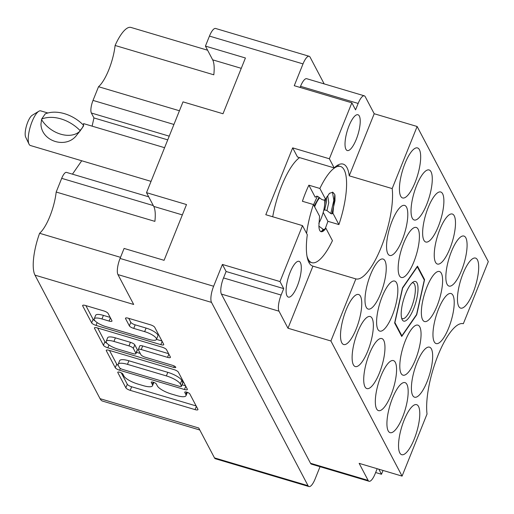 <?xml version="1.0" encoding="UTF-8"?>
<svg xmlns="http://www.w3.org/2000/svg" width="514" height="514" viewBox="0 0 514 514"><rect width="100%" height="100%" fill="white"/><g stroke="black" fill="none" stroke-linecap="round" stroke-linejoin="round"><path stroke-width="0.77" d="M349.025 125.814A18.671 5.648 -73.4 0 1 357.943 114.744A18.671 5.648 -73.4 0 1 356.221 139.474A18.671 5.648 -73.4 0 1 347.303 150.544A18.671 5.648 -73.4 0 1 349.025 125.814M290.102 272.388A18.671 5.648 -73.4 0 1 299.019 261.318A18.671 5.648 -73.4 0 1 297.298 286.041A18.671 5.648 -73.4 0 1 288.38 297.111A18.671 5.648 -73.4 0 1 290.102 272.388M120.514 257.334L39.604 233.285A31.322 9.47 -73.4 0 0 49.864 216.407A31.322 9.47 -73.4 0 0 56.187 192.037L154.887 221.373A31.322 9.47 -73.4 0 0 153.744 206.403L146.509 192.666L183.01 101.868L223.005 113.755L245.422 57.986L205.433 46.099L209.455 36.089A12.85 3.887 -73.4 0 1 215.591 28.469L309.152 56.277A12.85 3.887 106.6 0 0 303.016 63.897L294.252 85.703L351.859 102.826L329.365 158.775L292.678 147.865L297.477 156.988L334.171 167.898L329.365 158.775M205.433 46.099L212.661 59.83A31.322 9.47 106.6 0 1 213.805 74.806L115.104 45.47A31.322 9.47 106.6 0 1 108.788 69.833A31.322 9.47 106.6 0 1 98.527 86.712L179.437 110.761M417.13 126.495L488.3 261.62L463.339 323.711A53.212 16.088 106.6 0 0 438.031 355.283A53.212 16.088 106.6 0 0 427.031 414.027L402.076 476.112L330.907 340.988L355.868 278.903A53.212 16.088 -73.4 0 0 381.176 247.33A53.212 16.088 -73.4 0 0 392.176 188.587L417.13 126.495L374.205 113.735L365.229 96.703A12.85 3.887 106.6 0 0 364.291 95.822A12.85 3.887 106.6 0 0 358.155 103.442L355.572 109.874L351.859 102.826M156.455 339.433L157.888 335.854A10.543 2.975 -158.1 0 0 157.74 334.787A10.543 2.975 -158.1 0 0 146.079 328.067L144.64 331.639A10.543 2.975 -158.1 0 1 156.301 338.36A10.543 2.975 -158.1 0 1 156.455 339.433A10.543 2.975 -158.1 0 1 148.7 339.356L106.025 326.673A10.543 2.975 -158.1 0 1 94.21 318.879A10.543 2.975 -158.1 0 1 101.958 318.956L109.077 321.07A3.939 1.112 -158.1 0 0 111.975 321.102A3.939 1.112 -158.1 0 0 111.917 320.697L108.081 313.418A3.939 1.112 -158.1 0 0 103.719 310.906L85.536 305.502A3.939 1.112 -158.1 0 0 82.638 305.477A3.939 1.112 -158.1 0 0 82.69 305.875L91.653 322.882A3.939 1.112 -158.1 0 0 96.009 325.394L160.837 344.663A3.939 1.112 -158.1 0 0 163.735 344.695A3.939 1.112 -158.1 0 0 163.683 344.296L154.72 327.283A3.939 1.112 -158.1 0 0 150.358 324.771L128.391 318.243A3.939 1.112 -158.1 0 0 125.493 318.211A3.939 1.112 -158.1 0 0 125.551 318.609L129.387 325.889A3.939 1.112 -158.1 0 0 133.743 328.401L144.64 331.639M175.717 367.144A2.756 0.777 -158.1 0 0 172.665 365.383L145.295 357.249A3.939 1.112 -158.1 0 1 140.932 354.737L138.388 349.906A3.939 1.112 -158.1 0 1 138.33 349.507A3.939 1.112 -158.1 0 1 141.228 349.539L167.519 357.352A3.939 1.112 -158.1 0 0 170.417 357.378A3.939 1.112 -158.1 0 0 170.365 356.979L166.53 349.7A3.939 1.112 -158.1 0 0 162.167 347.188L97.339 327.919A3.939 1.112 -158.1 0 0 94.441 327.893A3.939 1.112 -158.1 0 0 94.499 328.292L103.455 345.305A3.939 1.112 -158.1 0 0 107.818 347.817L173.726 367.401A2.756 0.777 -158.1 0 0 175.756 367.426A2.756 0.777 -158.1 0 0 175.717 367.144M414.181 439.213A26.105 7.89 106.6 0 0 416.591 404.646A26.105 7.89 106.6 0 0 404.126 420.124A26.105 7.89 106.6 0 0 401.717 454.691A26.105 7.89 106.6 0 0 414.181 439.213M427.063 381.729A26.105 7.89 106.6 0 0 429.466 347.156A26.105 7.89 106.6 0 0 417.002 362.633A26.105 7.89 106.6 0 0 414.592 397.2A26.105 7.89 106.6 0 0 427.063 381.729M415.46 359.697A26.105 7.89 106.6 0 0 417.863 325.124A26.105 7.89 106.6 0 0 405.398 340.602A26.105 7.89 106.6 0 0 402.995 375.169A26.105 7.89 106.6 0 0 415.46 359.697M392.253 315.635A26.105 7.89 106.6 0 0 394.656 281.068A26.105 7.89 106.6 0 0 382.191 296.539A26.105 7.89 106.6 0 0 379.788 331.106A26.105 7.89 106.6 0 0 392.253 315.635M380.649 293.603A26.105 7.89 106.6 0 0 383.058 259.037A26.105 7.89 106.6 0 0 370.588 274.508A26.105 7.89 106.6 0 0 368.185 309.075A26.105 7.89 106.6 0 0 380.649 293.603M402.578 417.182A26.105 7.89 106.6 0 0 404.987 382.615A26.105 7.89 106.6 0 0 392.523 398.093A26.105 7.89 106.6 0 0 390.113 432.659A26.105 7.89 106.6 0 0 402.578 417.182M390.974 395.15A26.105 7.89 106.6 0 0 393.383 360.584A26.105 7.89 106.6 0 0 380.919 376.062A26.105 7.89 106.6 0 0 378.51 410.628A26.105 7.89 106.6 0 0 390.974 395.15M379.371 373.119A26.105 7.89 106.6 0 0 381.78 338.553A26.105 7.89 106.6 0 0 369.315 354.03A26.105 7.89 106.6 0 0 366.906 388.597A26.105 7.89 106.6 0 0 379.371 373.119M367.767 351.088A26.105 7.89 106.6 0 0 370.176 316.521A26.105 7.89 106.6 0 0 357.712 331.999A26.105 7.89 106.6 0 0 355.302 366.566A26.105 7.89 106.6 0 0 367.767 351.088M415.081 182.489A26.105 7.89 106.6 0 0 417.49 147.923A26.105 7.89 106.6 0 0 405.026 163.394A26.105 7.89 106.6 0 0 402.616 197.961A26.105 7.89 106.6 0 0 415.081 182.489M426.684 204.521A26.105 7.89 106.6 0 0 429.094 169.954A26.105 7.89 106.6 0 0 416.629 185.425A26.105 7.89 106.6 0 0 414.22 219.992A26.105 7.89 106.6 0 0 426.684 204.521M438.288 226.552A26.105 7.89 106.6 0 0 440.697 191.985A26.105 7.89 106.6 0 0 428.233 207.457A26.105 7.89 106.6 0 0 425.823 242.023A26.105 7.89 106.6 0 0 438.288 226.552M449.891 248.583A26.105 7.89 106.6 0 0 452.301 214.017A26.105 7.89 106.6 0 0 439.836 229.488A26.105 7.89 106.6 0 0 437.427 264.055A26.105 7.89 106.6 0 0 449.891 248.583M461.495 270.615A26.105 7.89 106.6 0 0 463.904 236.048A26.105 7.89 106.6 0 0 451.44 251.519A26.105 7.89 106.6 0 0 449.03 286.086A26.105 7.89 106.6 0 0 461.495 270.615M402.205 239.98A26.105 7.89 106.6 0 0 404.614 205.414A26.105 7.89 106.6 0 0 392.15 220.885A26.105 7.89 106.6 0 0 389.74 255.452A26.105 7.89 106.6 0 0 402.205 239.98M413.809 262.012A26.105 7.89 106.6 0 0 416.218 227.445A26.105 7.89 106.6 0 0 403.753 242.916A26.105 7.89 106.6 0 0 401.344 277.483A26.105 7.89 106.6 0 0 413.809 262.012M356.163 329.056A26.105 7.89 106.6 0 0 358.573 294.49A26.105 7.89 106.6 0 0 346.108 309.968A26.105 7.89 106.6 0 0 343.699 344.534A26.105 7.89 106.6 0 0 356.163 329.056M437.016 306.074A26.105 7.89 106.6 0 0 439.419 271.501A26.105 7.89 106.6 0 0 426.954 286.979A26.105 7.89 106.6 0 0 424.551 321.546A26.105 7.89 106.6 0 0 437.016 306.074M448.619 328.105A26.105 7.89 106.6 0 0 451.022 293.533A26.105 7.89 106.6 0 0 438.558 309.01A26.105 7.89 106.6 0 0 436.155 343.577A26.105 7.89 106.6 0 0 448.619 328.105M473.098 292.646A26.105 7.89 106.6 0 0 475.508 258.079A26.105 7.89 106.6 0 0 463.043 273.551A26.105 7.89 106.6 0 0 460.634 308.117A26.105 7.89 106.6 0 0 473.098 292.646M199.798 430L102.678 401.132A36.141 10.929 -73.4 0 1 100.044 398.665L34.984 275.138L133.685 304.468L117.944 274.585A12.85 3.887 -73.4 0 1 120.07 258.446L124.092 248.435L164.082 260.322L186.505 204.553L146.509 192.666M34.984 275.138A36.141 10.929 -73.4 0 1 39.604 233.285M153.307 205.574L61.693 178.339L56.187 192.037M61.693 178.339A10.042 3.033 -73.4 0 1 66.486 172.389L148.7 196.823M81.713 160.76L72.455 174.162M169.228 136.159L91.363 113.016L93.953 117.937L92.115 126.148M91.363 113.016A10.042 3.033 -73.4 0 1 93.021 100.41L173.931 124.459M98.527 86.712L93.021 100.41M115.104 45.47A36.141 10.929 -73.4 0 1 130.929 27.428L207.598 50.218M226.109 271.495L223.526 277.933L281.126 295.055L283.715 288.617L226.109 271.495L222.395 264.447L213.631 286.253A12.85 3.887 106.6 0 0 211.505 302.393L308.047 485.691A12.85 3.887 106.6 0 0 308.985 486.572A12.85 3.887 106.6 0 0 315.121 478.952L320.042 466.706M222.395 264.447L280.001 281.569L302.495 225.62L265.802 214.717L292.678 147.865M375.644 472.527L381.491 474.268L383.026 470.451M308.985 486.572L215.424 458.764A12.85 3.887 -73.4 0 1 214.486 457.884L308.047 485.691M100.044 398.665L198.745 428.001L214.486 457.884M324.173 83.898L310.09 57.157A12.85 3.887 106.6 0 0 309.152 56.277M173.976 369.605L109.148 350.336A3.939 1.112 -158.1 0 0 106.25 350.31A3.939 1.112 -158.1 0 0 106.308 350.709L115.264 367.722A3.939 1.112 -158.1 0 0 119.627 370.234L184.455 389.503A3.939 1.112 -158.1 0 0 187.353 389.528A3.939 1.112 -158.1 0 0 187.295 389.13L178.332 372.117A3.939 1.112 -158.1 0 0 173.976 369.605M123.874 375.997L122.833 374.012A2.756 0.777 -158.1 0 0 120.186 372.387A2.756 0.777 -158.1 0 0 117.751 372.232A2.756 0.777 -158.1 0 0 117.79 372.515L125.859 387.832A3.939 1.112 -158.1 0 0 130.215 390.344L195.044 409.613A3.939 1.112 -158.1 0 0 197.941 409.639A3.939 1.112 -158.1 0 0 197.89 409.24L189.82 393.923A2.756 0.777 -158.1 0 0 187.18 392.298A2.756 0.777 -158.1 0 0 184.738 392.143A2.756 0.777 -158.1 0 0 184.777 392.426L185.824 394.405A12.612 3.553 -158.1 0 1 185.997 395.684A12.612 3.553 -158.1 0 1 176.726 395.594L171.323 393.987A12.612 3.553 -158.1 0 1 157.368 385.95L156.327 383.971A2.756 0.777 -158.1 0 0 153.68 382.339A2.756 0.777 -158.1 0 0 151.244 382.191A2.756 0.777 -158.1 0 0 151.283 382.467L152.33 384.453A12.612 3.553 -158.1 0 1 152.504 385.731A12.612 3.553 -158.1 0 1 143.233 385.641L137.829 384.035A12.612 3.553 -158.1 0 1 123.874 375.997M368.12 480.391A12.85 3.887 106.6 0 0 369.058 481.271L311.452 464.148A12.85 3.887 -73.4 0 1 310.514 463.268L368.12 480.391L359.145 463.352L402.076 476.112M369.058 481.271A12.85 3.887 106.6 0 0 375.194 473.651L377.18 468.717M378.824 469.205L381.491 474.268M402.501 287.821L394.63 322.985L401.73 336.464L416.706 314.786L424.577 279.629L417.477 266.143L402.501 287.821M392.176 188.587L349.244 175.827L374.205 113.735M330.907 340.988L287.981 328.228L312.936 266.143L355.868 278.903M281.126 295.055A12.85 3.887 106.6 0 0 279.006 311.195L221.399 294.072A12.85 3.887 -73.4 0 1 223.526 277.933M287.981 328.228L279.006 311.195M302.495 225.62L307.295 234.744A53.212 16.088 106.6 0 0 312.84 266.111A53.212 16.088 106.6 0 0 312.936 266.143M283.715 288.617L280.001 281.569M349.244 175.827A53.212 16.088 106.6 0 0 343.153 164.107A53.212 16.088 106.6 0 0 334.171 167.898M121.285 372.849L127.292 384.26A3.939 1.112 -158.1 0 0 131.655 386.772L196.149 405.938M182.072 384.793L185.554 385.828M109.482 350.439L116.704 364.143A3.939 1.112 -158.1 0 0 118.355 365.512M119.473 367.632A2.756 0.777 -158.1 0 0 122.525 369.393L179.431 386.303A2.756 0.777 -158.1 0 0 181.455 386.322A2.756 0.777 -158.1 0 0 181.416 386.046L180.318 383.952A12.612 3.553 -158.1 0 0 166.363 375.914L127.466 364.355A12.612 3.553 -158.1 0 0 118.194 364.265A12.612 3.553 -158.1 0 0 118.368 365.544L119.473 367.632M181.455 386.322L182.894 382.75A2.756 0.777 -158.1 0 0 182.856 382.467L181.416 386.046M118.194 364.265L119.627 360.687A12.612 3.553 -158.1 0 1 128.905 360.783L167.802 372.342A12.612 3.553 -158.1 0 1 181.757 380.379L182.856 382.467M107.053 343.365A3.939 1.112 -158.1 0 1 104.895 341.726L97.673 328.022M168.624 353.677L142.667 345.961A3.939 1.112 -158.1 0 0 139.769 345.935L138.33 349.507M140.251 353.452L136.473 352.328M113.947 341.431A10.543 2.975 -158.1 0 0 106.199 341.354A10.543 2.975 -158.1 0 0 118.008 349.141L133.049 353.613A3.939 1.112 -158.1 0 0 135.947 353.638A3.939 1.112 -158.1 0 0 135.889 353.24L133.344 348.408A3.939 1.112 -158.1 0 0 128.982 345.896L113.947 341.431L115.387 337.852A10.543 2.975 -158.1 0 0 107.632 337.775L106.199 341.354M135.947 353.638L137.379 350.066A3.939 1.112 -158.1 0 0 137.328 349.668L135.889 353.24M115.387 337.852L130.421 342.324A3.939 1.112 -158.1 0 1 134.784 344.836L137.328 349.668M94.21 318.879L95.649 315.307A10.543 2.975 -158.1 0 1 103.398 315.384L110.176 317.395M128.725 318.339L130.819 322.317A3.939 1.112 -158.1 0 0 135.182 324.829L146.079 328.067M156.481 339.368L161.942 340.988M85.87 305.599L93.085 319.31A3.939 1.112 -158.1 0 0 94.994 320.813M310.514 463.268L221.399 294.072M358.155 103.442L300.549 86.32L300.099 87.444M300.549 86.32A12.85 3.887 -73.4 0 1 306.685 78.7L364.291 95.822M167.737 139.866L93.953 117.937M423.986 279.449L424.577 279.629M417.002 282.893A20.682 6.252 -73.4 0 1 413.59 308.869A20.682 6.252 -73.4 0 1 402.205 319.714A20.682 6.252 -73.4 0 1 402.115 319.541A20.682 6.252 -73.4 0 1 403.612 299.521A20.682 6.252 -73.4 0 1 413.288 281.942A20.682 6.252 -73.4 0 1 417.002 282.893M412.125 282.841A18.671 5.648 -73.4 0 1 413.089 282.861A18.671 5.648 -73.4 0 1 414.451 284.139A18.671 5.648 -73.4 0 1 412.324 305.027A18.671 5.648 -73.4 0 1 402.449 318.661A18.671 5.648 -73.4 0 1 401.633 318.147M417.342 266.824L424.288 280.014A36.141 10.929 -73.4 0 1 424.288 280.085L416.584 314.484A36.141 10.929 -73.4 0 1 416.552 314.568L401.897 335.77A36.141 10.929 -73.4 0 1 401.864 335.783L401.28 335.61M402.623 288.129L394.919 322.522M394.919 322.593L401.864 335.783M417.31 266.837L402.661 288.046M306.595 233.407A50.199 15.176 -73.4 0 1 313.418 204.546L302.412 201.276A50.199 15.176 -73.4 0 1 305.483 192.93A50.199 15.176 -73.4 0 1 308.875 185.188L315.21 197.209L316.772 196.142L317.915 196.483L321.751 199.49L324.045 200.171L325.516 199.156L319.881 188.458A50.199 15.176 -73.4 0 1 340.461 166.446A50.199 15.176 -73.4 0 1 338.906 224.579L327.9 221.309A50.199 15.176 -73.4 0 1 325.111 228.929M272.709 216.773A50.199 15.176 -73.4 0 1 281.633 185.843A50.199 15.176 -73.4 0 1 299.604 157.618M319.881 188.458L308.875 185.188M338.906 224.579L332.924 213.22L331.928 213.901L330.778 213.561L326.949 210.547L324.655 209.866L323.666 210.554M325.516 199.156L329.493 193.328L332.802 192.223L334.813 194.504L332.924 213.22M329.121 193.739L329.493 193.328M326.506 197.402L326.467 201.989L324.655 209.866M327.084 196.47L327.803 196.412L328.754 202.67L326.949 210.547M318.911 226.166L323.165 229.302L324.315 229.642L325.812 228.222L321.501 231.358L320.588 231.461M325.812 228.222L325.902 228.248A17.868 5.403 -73.4 0 1 321.07 231.692A17.868 5.403 -73.4 0 1 318.905 225.845L319.579 216.246L313.418 204.546M334.98 195.416L334.98 200.666L331.928 213.901M332.468 192.152L333.83 200.325L330.778 213.561M325.715 198.783L324.662 204.585M323.165 229.302L321.597 231.332M325.902 228.248L332.442 240.668A50.199 15.176 -73.4 0 1 311.863 262.68A50.199 15.176 -73.4 0 1 307.019 256.223M327.9 221.309L323.203 212.391M151.052 181.371L30.416 145.513A18.074 5.461 -73.4 0 1 29.022 144.126A18.074 5.461 -73.4 0 1 32.086 121.587A18.074 5.461 -73.4 0 1 38.788 111.275A18.074 5.461 -73.4 0 1 40.715 110.87L47.866 112.996M40.94 124.215L41.64 119.075A32.324 22.61 34.6 0 1 79.991 130.472L79.978 131.115L76.875 134.899C66.756 149.221 41.576 141.735 40.94 124.215M164.589 147.691L83.564 123.611L83.576 125.917L79.978 131.115A24.897 17.412 34.6 0 1 41.634 119.711M29.022 144.126L25.7 137.18A12.047 3.643 -73.4 0 1 27.743 122.152A12.047 3.643 -73.4 0 1 32.209 115.277L38.788 111.275M314.639 206.859A16.467 4.979 -73.4 0 1 314.921 206.14A16.467 4.979 -73.4 0 1 319.695 197.858M324.63 199.76A16.467 4.979 -73.4 0 1 321.263 218.187A16.467 4.979 -73.4 0 1 318.796 223.282M314.266 205.767L319.053 197.363M79.991 130.472L82.092 128.192L83.583 125.281A32.324 22.61 -145.4 0 0 45.232 113.877L41.64 119.075M83.583 125.281L83.576 125.917M313.54 204.778L317.369 196.316M120.07 258.446L213.631 286.253M303.016 63.897L209.455 36.089M211.505 302.393L117.944 274.585M153.236 382.198L152.33 384.453M151.469 382.018L151.283 382.467M186.73 392.15L185.824 394.405M184.963 391.97L184.777 392.426M196.361 406.343L195.044 409.613M131.655 386.772L130.215 390.344M127.292 384.26L125.859 387.832M117.969 372.059L117.79 372.515M185.766 386.232L184.455 389.503M120.353 368.429L119.627 370.234M116.704 364.143L115.264 367.722M106.565 350.06L106.308 350.709M181.757 380.379L180.318 383.952M167.802 372.342L166.363 375.914M128.905 360.783L127.466 364.355M104.895 341.726L103.455 345.305M94.762 327.643L94.499 328.292M168.836 354.082L167.519 357.352M142.667 345.961L141.228 349.539M174.278 366.032L173.726 367.401M108.968 344.958L107.818 347.817M134.784 344.836L133.344 348.408M130.421 342.324L128.982 345.896M110.388 317.8L109.077 321.07M103.398 315.384L101.958 318.956M135.182 324.829L133.743 328.401M130.819 322.317L129.387 325.889M125.808 317.96L125.551 318.609M162.154 341.392L160.837 344.663M97.14 322.593L96.009 325.394M93.085 319.31L91.653 322.882M82.953 305.226L82.69 305.875M241.265 68.33L212.661 59.83M182.341 214.903L153.744 206.403M153.847 382.403L152.504 385.731M187.34 392.355L185.997 395.684M340.461 166.446L337.184 165.469M311.863 262.68L308.58 261.703"/></g></svg>
